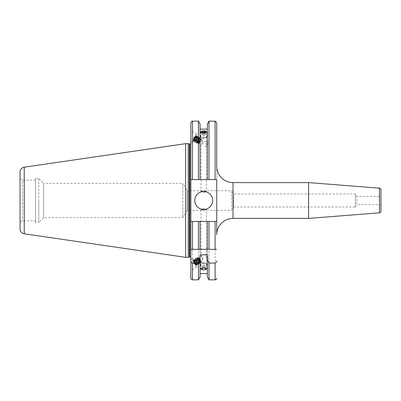 <?xml version="1.0" encoding="UTF-8"?>
<svg xmlns="http://www.w3.org/2000/svg" width="401" height="401" viewBox="0 0 401 401"><rect width="100%" height="100%" fill="white"/><g stroke="black" fill="none" stroke-linecap="round" stroke-linejoin="round"><path stroke-width="0.3" stroke-dasharray="2 1.5" d="M203.713 208.405L201.031 209.678L203.713 210.239L206.4 209.678L203.713 208.405M380.95 195.493L380.95 205.507L380.95 195.493L379.321 196.43L379.321 204.57L379.321 196.43L356.785 196.43L355.316 193.989L233.582 193.989L231.628 190.736L231.628 210.264L187.202 210.264L187.202 190.736L182.801 183.412L182.801 217.588L182.801 183.412L43.649 183.412L43.649 217.588L43.649 183.412L38.767 178.53L35.514 178.53L35.514 222.47L35.514 178.53M380.95 205.507L379.321 204.57L356.785 204.57L356.785 196.43L356.785 204.57L355.316 207.011L355.316 193.989L355.316 207.011L233.582 207.011L233.582 193.989L233.582 207.011L231.628 210.264L231.628 190.736L187.202 190.736L187.202 210.264L182.801 217.588L43.649 217.588L38.767 222.47L38.767 200.5L38.767 222.47L35.514 222.47M216.735 166.325L216.735 234.675M194.761 200.5A8.952 8.952 0 0 0 203.713 209.452A8.952 8.952 0 0 0 212.665 200.5A8.952 8.952 0 0 0 203.713 191.548A8.952 8.952 0 0 0 194.761 200.5M201.031 209.678L201.147 256.189C201.598 255.758 204.069 256.926 202.525 258.66C201.508 260.515 201.051 261.668 201.147 262.114L203.056 258.981C201.703 257.532 201.066 256.605 201.147 256.189L193.282 260.455A2.607 0.446 -118.5 0 1 194.911 262.535A2.607 0.446 -118.5 0 1 195.763 265.036A2.607 0.446 -118.5 0 1 194.129 262.956A2.607 0.446 -118.5 0 1 193.282 260.455M201.031 269.166L203.713 270.038L206.4 269.166L203.713 268.204L201.031 269.166L201.147 262.114L195.763 265.036M192.194 258.455A4.882 0.837 -118.5 0 1 195.257 262.344A4.882 0.837 -118.5 0 1 196.851 267.036A4.882 0.837 -118.5 0 1 193.788 263.141A4.882 0.837 -118.5 0 1 192.194 258.455L190.856 259.176L190.856 270.289L190.856 259.176M196.851 267.036L190.856 270.289M201.031 191.322L203.713 190.761L206.4 191.322L203.713 192.595L201.031 191.322L201.147 144.811C201.598 145.242 204.069 144.074 202.525 142.34C201.508 140.485 201.051 139.332 201.147 138.886L203.056 142.019C201.703 143.468 201.066 144.395 201.147 144.811L193.282 140.545A2.607 0.446 -61.5 0 0 194.911 138.465A2.607 0.446 -61.5 0 0 195.763 135.964A2.607 0.446 -61.5 0 0 194.129 138.044A2.607 0.446 -61.5 0 0 193.282 140.545M201.031 131.834L201.147 138.886L195.763 135.964M192.194 142.545A4.882 0.837 -61.5 0 0 195.257 138.656A4.882 0.837 -61.5 0 0 196.851 133.964A4.882 0.837 -61.5 0 0 193.788 137.859A4.882 0.837 -61.5 0 0 192.194 142.545L190.856 141.824L190.856 130.711L190.856 141.824M196.851 133.964L190.856 130.711M203.713 132.796L202.986 132.761M202.049 131.137L205.382 131.142M35.514 220.846L35.514 180.154L35.514 220.846L22.491 220.846L20.05 222.254L20.05 178.746L20.05 222.254M35.514 180.154L22.491 180.154L22.491 220.846L22.491 180.154L20.05 178.746M38.767 178.53L38.767 200.5L38.767 178.53M190.856 143.007L190.856 257.993L190.856 179.588L190.856 221.412L216.735 221.412L209.001 221.412L209.001 279.843M207.367 123.989L207.367 179.588L216.735 179.588L190.856 179.588L207.367 179.588L207.367 129.122L207.367 141.658L200.064 141.658L200.064 179.588L200.064 141.658M209.001 121.157L209.001 179.588M209.001 221.412L207.367 221.412L207.367 254.871M200.064 277.011L200.064 221.412L200.064 249.327L207.367 249.327L207.367 221.412L200.064 221.412L200.064 254.871M200.064 221.412L198.43 221.412L198.43 279.843M198.43 221.412L190.856 221.412M190.856 249.327L190.856 278.214M205.903 253.773C206.555 255.186 206.555 255.537 205.903 254.835L206.4 259.126L205.903 253.773A2.607 0.446 -118.5 0 1 207.543 256.174A2.607 0.446 -118.5 0 1 208.189 258.289A2.607 0.446 -118.5 0 1 207.167 257.231A2.607 0.446 -118.5 0 1 205.903 254.835L206.4 255.106L206.4 209.678M207.367 141.658L207.367 179.588M190.856 122.786L190.856 179.588L216.735 179.588L216.735 122.786M198.43 121.157L198.43 179.588M200.064 123.989L200.064 179.588M207.367 221.412L207.367 277.011M216.735 221.412L216.735 179.588L216.655 221.412M20.05 172.029L20.05 228.971M185.648 143.658L185.648 257.342M188.254 143.658L188.254 257.342M192.485 279.843L192.485 221.412L215.106 221.412L215.106 279.843M215.106 249.327L209.001 249.327M198.43 249.327L190.921 249.327M205.903 147.227C206.555 145.814 206.555 145.463 205.903 146.165L206.4 141.874L205.903 147.227A2.607 0.446 -61.5 0 0 207.543 144.826A2.607 0.446 -61.5 0 0 208.189 142.711A2.607 0.446 -61.5 0 0 207.167 143.769A2.607 0.446 -61.5 0 0 205.903 146.165L206.4 145.894L206.4 191.322M308.57 182.595L308.57 218.405M380.95 189.798L380.95 211.202M204.595 131.102A3.253 1.113 0 0 0 201.187 131.473A3.253 1.113 0 0 0 200.46 132.175A3.253 1.113 0 0 0 202.836 133.247A3.253 1.113 0 0 0 206.971 132.175A3.253 1.113 0 0 0 206.239 131.473A3.253 1.113 0 0 0 204.595 131.102M204.595 135.728A3.253 1.113 0 0 0 200.46 136.801A3.253 1.113 0 0 0 200.68 137.207A3.253 1.113 0 0 0 202.836 137.874A3.253 1.113 0 0 0 206.746 137.207A3.253 1.113 0 0 0 206.971 136.801A3.253 1.113 0 0 0 204.595 135.728M204.264 137.277A2.035 0.697 0 0 0 202.204 137.483A2.035 0.697 0 0 0 201.818 138.205A2.035 0.697 0 0 0 203.162 138.621A2.035 0.697 0 0 0 205.608 138.205A2.035 0.697 0 0 0 204.264 137.277M205.538 131.673L205.538 133.969L204.224 133.508L202.4 133.668L202.4 132.17M204.224 133.508L204.224 132.36M205.538 133.969L205.026 134.586L205.026 132.29M205.026 134.586L203.207 134.746L203.207 132.45M202.4 133.668L201.893 134.285L203.207 134.746M201.893 134.285L201.893 131.989M204.425 270.033A2.622 0.897 180 0 1 201.678 269.733A2.622 0.897 180 0 1 203.006 268.304A2.622 0.897 180 0 1 205.903 268.675A2.622 0.897 180 0 1 205.748 269.733A2.622 0.897 180 0 1 204.425 270.033M204.595 269.898A3.253 1.113 180 0 1 201.187 269.527A3.253 1.113 180 0 1 200.46 268.825A3.253 1.113 180 0 1 202.836 267.753A3.253 1.113 180 0 1 206.971 268.825A3.253 1.113 180 0 1 206.239 269.527A3.253 1.113 180 0 1 204.595 269.898M204.595 265.272A3.253 1.113 180 0 1 200.46 264.199A3.253 1.113 180 0 1 200.68 263.793A3.253 1.113 180 0 1 202.836 263.126A3.253 1.113 180 0 1 206.746 263.793A3.253 1.113 180 0 1 206.971 264.199A3.253 1.113 180 0 1 204.595 265.272M204.264 263.723A2.035 0.697 180 0 1 202.204 263.517A2.035 0.697 180 0 1 201.818 262.795A2.035 0.697 180 0 1 203.162 262.379A2.035 0.697 180 0 1 205.608 262.795A2.035 0.697 180 0 1 204.264 263.723M202.4 269.627L201.893 269.011L203.207 268.55L205.026 268.71L205.538 269.327L204.224 269.788L202.4 269.627L202.4 267.332L204.224 267.492L204.224 269.788M205.538 269.327L205.538 267.031L204.224 267.492M205.538 267.031L205.026 266.414L205.026 268.71M205.026 266.414L203.207 266.254L203.207 268.55M202.4 267.332L201.893 266.715L203.207 266.254M201.893 266.715L201.893 269.011M198.385 142.982A2.361 0.406 -61.5 0 0 199.788 141.072A2.361 0.406 -61.5 0 0 200.585 138.901A2.361 0.406 -61.5 0 0 200.54 138.836A2.361 0.406 -61.5 0 0 200.445 138.841A2.361 0.406 -61.5 0 0 198.951 140.931A2.361 0.406 -61.5 0 0 198.289 142.987A2.361 0.406 -61.5 0 0 198.37 142.987A2.361 0.406 -61.5 0 0 198.385 142.982M200.31 138.41A2.682 0.456 118.5 0 1 200.47 138.475A2.682 0.456 118.5 0 1 199.793 140.495A2.682 0.456 118.5 0 1 197.969 143.112A2.682 0.456 118.5 0 1 197.949 143.117A2.682 0.456 118.5 0 1 197.798 142.987A2.682 0.456 118.5 0 1 198.485 141.022A2.682 0.456 118.5 0 1 200.279 138.425A2.682 0.456 118.5 0 1 200.31 138.41M198.746 143.177A2.361 0.406 -61.5 0 0 198.801 143.147A2.361 0.406 -61.5 0 0 200.134 141.297A2.361 0.406 -61.5 0 0 200.956 139.177A2.361 0.406 -61.5 0 0 200.901 139.032A2.361 0.406 -61.5 0 0 200.806 139.037A2.361 0.406 -61.5 0 0 199.312 141.127A2.361 0.406 -61.5 0 0 198.65 143.182A2.361 0.406 -61.5 0 0 198.746 143.177M199.447 142.741A1.629 0.281 -61.5 0 0 199.487 142.721A1.629 0.281 -61.5 0 0 200.405 141.448A1.629 0.281 -61.5 0 0 200.971 139.984A1.629 0.281 -61.5 0 0 200.871 139.884A1.629 0.281 -61.5 0 0 199.763 141.473A1.629 0.281 -61.5 0 0 199.447 142.741M198.465 140.997A2.622 0.446 -61.5 0 0 197.793 142.916A2.622 0.446 -61.5 0 0 197.989 143.027A2.622 0.446 -61.5 0 0 199.743 140.48A2.622 0.446 -61.5 0 0 200.41 138.561A2.622 0.446 -61.5 0 0 200.214 138.455A2.622 0.446 -61.5 0 0 198.465 140.997M197.603 143.227A2.962 0.506 -61.5 0 0 197.638 143.212A2.962 0.506 -61.5 0 0 199.618 140.335A2.962 0.506 -61.5 0 0 200.375 138.165A2.962 0.506 -61.5 0 0 200.365 138.104A2.962 0.506 -61.5 0 0 200.189 138.029A2.962 0.506 -61.5 0 0 198.174 140.921A2.962 0.506 -61.5 0 0 197.583 143.232A2.962 0.506 -61.5 0 0 197.603 143.227L197.197 143.352A3.253 0.556 -61.5 0 0 197.222 143.347A3.253 0.556 -61.5 0 0 199.152 140.711A3.253 0.556 -61.5 0 0 200.254 137.718A3.253 0.556 -61.5 0 0 200.194 137.628A3.253 0.556 -61.5 0 0 200.064 137.633A3.253 0.556 -61.5 0 0 197.999 140.52A3.253 0.556 -61.5 0 0 197.091 143.352A3.253 0.556 -61.5 0 0 197.212 143.342A3.253 0.556 -61.5 0 0 199.427 140.165A3.253 0.556 -61.5 0 0 200.189 137.623A3.253 0.556 -61.5 0 0 200.054 137.633A3.253 0.556 -61.5 0 0 200.019 137.648A3.253 0.556 -61.5 0 0 197.838 140.806A3.253 0.556 -61.5 0 0 197.011 143.192A3.253 0.556 -61.5 0 0 197.081 143.347A3.253 0.556 -61.5 0 0 197.197 143.352M197.613 140.535A2.622 0.446 -61.5 0 0 196.941 142.455A2.622 0.446 -61.5 0 0 197.137 142.561A2.622 0.446 -61.5 0 0 198.891 140.019A2.622 0.446 -61.5 0 0 199.558 138.099A2.622 0.446 -61.5 0 0 199.362 137.994A2.622 0.446 -61.5 0 0 197.613 140.535M196.445 142.926A3.253 0.556 -61.5 0 0 196.48 142.906A3.253 0.556 -61.5 0 0 198.66 139.749A3.253 0.556 -61.5 0 0 199.487 137.363A3.253 0.556 -61.5 0 0 199.417 137.207A3.253 0.556 -61.5 0 0 199.287 137.212A3.253 0.556 -61.5 0 0 197.071 140.39A3.253 0.556 -61.5 0 0 196.315 142.931A3.253 0.556 -61.5 0 0 196.445 142.926M198.575 139.703A3.253 0.556 -61.5 0 0 199.332 137.162A3.253 0.556 -61.5 0 0 199.202 137.167A3.253 0.556 -61.5 0 0 199.167 137.187A3.253 0.556 -61.5 0 0 196.986 140.345A3.253 0.556 -61.5 0 0 196.159 142.731A3.253 0.556 -61.5 0 0 196.229 142.886A3.253 0.556 -61.5 0 0 196.36 142.881A3.253 0.556 -61.5 0 0 198.575 139.703M196.756 140.074A2.622 0.446 -61.5 0 0 196.089 141.994A2.622 0.446 -61.5 0 0 196.284 142.099A2.622 0.446 -61.5 0 0 198.034 139.558A2.622 0.446 -61.5 0 0 198.706 137.638A2.622 0.446 -61.5 0 0 198.51 137.533A2.622 0.446 -61.5 0 0 196.756 140.074M195.593 142.46A3.253 0.556 -61.5 0 0 195.628 142.445A3.253 0.556 -61.5 0 0 197.808 139.287A3.253 0.556 -61.5 0 0 198.635 136.901A3.253 0.556 -61.5 0 0 198.565 136.746A3.253 0.556 -61.5 0 0 198.435 136.751A3.253 0.556 -61.5 0 0 196.219 139.929A3.253 0.556 -61.5 0 0 195.457 142.465A3.253 0.556 -61.5 0 0 195.593 142.46M197.723 139.242A3.253 0.556 -61.5 0 0 198.48 136.701A3.253 0.556 -61.5 0 0 198.35 136.706A3.253 0.556 -61.5 0 0 198.31 136.726A3.253 0.556 -61.5 0 0 196.134 139.884A3.253 0.556 -61.5 0 0 195.302 142.27A3.253 0.556 -61.5 0 0 195.377 142.42A3.253 0.556 -61.5 0 0 195.508 142.415A3.253 0.556 -61.5 0 0 197.723 139.242M195.904 139.608A2.622 0.446 -61.5 0 0 195.237 141.533A2.622 0.446 -61.5 0 0 195.432 141.638A2.622 0.446 -61.5 0 0 197.182 139.097A2.622 0.446 -61.5 0 0 197.853 137.172A2.622 0.446 -61.5 0 0 197.658 137.067A2.622 0.446 -61.5 0 0 195.904 139.608M194.741 141.999A3.253 0.556 -61.5 0 0 194.776 141.979A3.253 0.556 -61.5 0 0 196.951 138.821A3.253 0.556 -61.5 0 0 197.783 136.435A3.253 0.556 -61.5 0 0 197.713 136.285A3.253 0.556 -61.5 0 0 197.578 136.29A3.253 0.556 -61.5 0 0 195.367 139.463A3.253 0.556 -61.5 0 0 194.605 142.004A3.253 0.556 -61.5 0 0 194.741 141.999M196.871 138.776A3.253 0.556 -61.5 0 0 197.628 136.24A3.253 0.556 -61.5 0 0 197.498 136.245A3.253 0.556 -61.5 0 0 197.457 136.26A3.253 0.556 -61.5 0 0 195.282 139.418A3.253 0.556 -61.5 0 0 194.45 141.804A3.253 0.556 -61.5 0 0 194.525 141.959A3.253 0.556 -61.5 0 0 194.655 141.954A3.253 0.556 -61.5 0 0 196.871 138.776M195.051 139.147A2.622 0.446 -61.5 0 0 194.385 141.067A2.622 0.446 -61.5 0 0 194.58 141.172A2.622 0.446 -61.5 0 0 196.33 138.631A2.622 0.446 -61.5 0 0 197.001 136.711A2.622 0.446 -61.5 0 0 196.806 136.606A2.622 0.446 -61.5 0 0 195.051 139.147M193.883 141.538A3.253 0.556 -61.5 0 0 193.924 141.518A3.253 0.556 -61.5 0 0 196.099 138.36A3.253 0.556 -61.5 0 0 196.931 135.974A3.253 0.556 -61.5 0 0 196.861 135.819A3.253 0.556 -61.5 0 0 196.726 135.824A3.253 0.556 -61.5 0 0 194.515 139.002A3.253 0.556 -61.5 0 0 193.753 141.543A3.253 0.556 -61.5 0 0 193.883 141.538M193.377 140.556A2.622 0.446 -61.5 0 0 195.162 137.999A2.622 0.446 -61.5 0 0 195.663 135.954A2.622 0.446 -61.5 0 0 195.593 135.994A2.622 0.446 -61.5 0 0 194.129 138.039A2.622 0.446 -61.5 0 0 193.212 140.385A2.622 0.446 -61.5 0 0 193.377 140.556M195.372 138.049A2.907 0.496 118.5 0 1 193.432 140.866A2.907 0.496 118.5 0 1 193.397 140.881A2.907 0.496 118.5 0 1 193.212 140.701A2.907 0.496 118.5 0 1 193.954 138.621A2.907 0.496 118.5 0 1 195.853 135.824A2.907 0.496 118.5 0 1 195.934 135.784A2.907 0.496 118.5 0 1 196.114 135.914A2.907 0.496 118.5 0 1 195.372 138.049M194.199 138.686A2.622 0.446 -61.5 0 0 193.533 140.606A2.622 0.446 -61.5 0 0 193.728 140.711A2.622 0.446 -61.5 0 0 195.477 138.17A2.622 0.446 -61.5 0 0 196.149 136.25A2.622 0.446 -61.5 0 0 195.954 136.145A2.622 0.446 -61.5 0 0 194.199 138.686M194.43 138.957A3.253 0.556 -61.5 0 0 193.598 141.342A3.253 0.556 -61.5 0 0 193.673 141.498A3.253 0.556 -61.5 0 0 193.803 141.493A3.253 0.556 -61.5 0 0 196.019 138.315A3.253 0.556 -61.5 0 0 196.776 135.774A3.253 0.556 -61.5 0 0 196.645 135.779A3.253 0.556 -61.5 0 0 196.605 135.799A3.253 0.556 -61.5 0 0 194.43 138.957M197.442 138.42L195.813 141.052L193.703 139.904L193.713 139.237L195.342 136.606L195.327 137.272L197.442 138.42L197.457 137.754L195.342 136.606M195.813 141.052L196.65 138.736L197.457 137.754M196.65 138.736L194.535 137.593M195.828 140.385L193.713 139.237M196.62 140.064L194.51 138.921L193.703 139.904M194.51 138.921L195.327 137.272M198.385 258.018A2.361 0.406 -118.5 0 1 199.788 259.928A2.361 0.406 -118.5 0 1 200.585 262.099A2.361 0.406 -118.5 0 1 200.54 262.164A2.361 0.406 -118.5 0 1 200.445 262.159A2.361 0.406 -118.5 0 1 198.951 260.069A2.361 0.406 -118.5 0 1 198.289 258.013A2.361 0.406 -118.5 0 1 198.37 258.013A2.361 0.406 -118.5 0 1 198.385 258.018M200.31 262.59A2.682 0.456 61.5 0 0 200.47 262.525A2.682 0.456 61.5 0 0 199.793 260.505A2.682 0.456 61.5 0 0 197.969 257.888A2.682 0.456 61.5 0 0 197.949 257.883A2.682 0.456 61.5 0 0 197.798 258.013A2.682 0.456 61.5 0 0 198.485 259.978A2.682 0.456 61.5 0 0 200.279 262.575A2.682 0.456 61.5 0 0 200.31 262.59M198.746 257.823A2.361 0.406 -118.5 0 1 198.801 257.853A2.361 0.406 -118.5 0 1 200.134 259.703A2.361 0.406 -118.5 0 1 200.956 261.823A2.361 0.406 -118.5 0 1 200.901 261.968A2.361 0.406 -118.5 0 1 200.806 261.963A2.361 0.406 -118.5 0 1 199.312 259.873A2.361 0.406 -118.5 0 1 198.65 257.818A2.361 0.406 -118.5 0 1 198.746 257.823M199.447 258.259A1.629 0.281 -118.5 0 1 199.487 258.279A1.629 0.281 -118.5 0 1 200.405 259.552A1.629 0.281 -118.5 0 1 200.971 261.016A1.629 0.281 -118.5 0 1 200.871 261.116A1.629 0.281 -118.5 0 1 199.763 259.527A1.629 0.281 -118.5 0 1 199.447 258.259M198.465 260.003A2.622 0.446 -118.5 0 1 197.793 258.084A2.622 0.446 -118.5 0 1 197.989 257.973A2.622 0.446 -118.5 0 1 199.743 260.52A2.622 0.446 -118.5 0 1 200.41 262.439A2.622 0.446 -118.5 0 1 200.214 262.545A2.622 0.446 -118.5 0 1 198.465 260.003M197.603 257.773A2.962 0.506 -118.5 0 1 197.638 257.788A2.962 0.506 -118.5 0 1 199.618 260.665A2.962 0.506 -118.5 0 1 200.375 262.835A2.962 0.506 -118.5 0 1 200.365 262.896A2.962 0.506 -118.5 0 1 200.189 262.971A2.962 0.506 -118.5 0 1 198.174 260.079A2.962 0.506 -118.5 0 1 197.583 257.768A2.962 0.506 -118.5 0 1 197.603 257.773L197.197 257.648A3.253 0.556 -118.5 0 1 197.222 257.653A3.253 0.556 -118.5 0 1 199.152 260.289A3.253 0.556 -118.5 0 1 200.254 263.282A3.253 0.556 -118.5 0 1 200.194 263.372A3.253 0.556 -118.5 0 1 200.064 263.367A3.253 0.556 -118.5 0 1 197.999 260.48A3.253 0.556 -118.5 0 1 197.091 257.648A3.253 0.556 -118.5 0 1 197.212 257.658A3.253 0.556 -118.5 0 1 199.427 260.835A3.253 0.556 -118.5 0 1 200.189 263.377A3.253 0.556 -118.5 0 1 200.054 263.367A3.253 0.556 -118.5 0 1 200.019 263.352A3.253 0.556 -118.5 0 1 197.838 260.194A3.253 0.556 -118.5 0 1 197.011 257.808A3.253 0.556 -118.5 0 1 197.081 257.653A3.253 0.556 -118.5 0 1 197.197 257.648M197.613 260.465A2.622 0.446 -118.5 0 1 196.941 258.545A2.622 0.446 -118.5 0 1 197.137 258.439A2.622 0.446 -118.5 0 1 198.891 260.981A2.622 0.446 -118.5 0 1 199.558 262.901A2.622 0.446 -118.5 0 1 199.362 263.006A2.622 0.446 -118.5 0 1 197.613 260.465M196.445 258.074A3.253 0.556 -118.5 0 1 196.48 258.094A3.253 0.556 -118.5 0 1 198.66 261.252A3.253 0.556 -118.5 0 1 199.487 263.637A3.253 0.556 -118.5 0 1 199.417 263.793A3.253 0.556 -118.5 0 1 199.287 263.788A3.253 0.556 -118.5 0 1 197.071 260.61A3.253 0.556 -118.5 0 1 196.315 258.069A3.253 0.556 -118.5 0 1 196.445 258.074M198.575 261.297A3.253 0.556 -118.5 0 1 199.332 263.838A3.253 0.556 -118.5 0 1 199.202 263.833A3.253 0.556 -118.5 0 1 199.167 263.813A3.253 0.556 -118.5 0 1 196.986 260.655A3.253 0.556 -118.5 0 1 196.159 258.269A3.253 0.556 -118.5 0 1 196.229 258.114A3.253 0.556 -118.5 0 1 196.36 258.119A3.253 0.556 -118.5 0 1 198.575 261.297M196.756 260.926A2.622 0.446 -118.5 0 1 196.089 259.006A2.622 0.446 -118.5 0 1 196.284 258.901A2.622 0.446 -118.5 0 1 198.034 261.442A2.622 0.446 -118.5 0 1 198.706 263.362A2.622 0.446 -118.5 0 1 198.51 263.467A2.622 0.446 -118.5 0 1 196.756 260.926M195.593 258.54A3.253 0.556 -118.5 0 1 195.628 258.555A3.253 0.556 -118.5 0 1 197.808 261.713A3.253 0.556 -118.5 0 1 198.635 264.099A3.253 0.556 -118.5 0 1 198.565 264.254A3.253 0.556 -118.5 0 1 198.435 264.249A3.253 0.556 -118.5 0 1 196.219 261.071A3.253 0.556 -118.5 0 1 195.457 258.535A3.253 0.556 -118.5 0 1 195.593 258.54M197.723 261.758A3.253 0.556 -118.5 0 1 198.48 264.299A3.253 0.556 -118.5 0 1 198.35 264.294A3.253 0.556 -118.5 0 1 198.31 264.274A3.253 0.556 -118.5 0 1 196.134 261.116A3.253 0.556 -118.5 0 1 195.302 258.73A3.253 0.556 -118.5 0 1 195.377 258.58A3.253 0.556 -118.5 0 1 195.508 258.585A3.253 0.556 -118.5 0 1 197.723 261.758M195.904 261.392A2.622 0.446 -118.5 0 1 195.237 259.467A2.622 0.446 -118.5 0 1 195.432 259.362A2.622 0.446 -118.5 0 1 197.182 261.903A2.622 0.446 -118.5 0 1 197.853 263.828A2.622 0.446 -118.5 0 1 197.658 263.933A2.622 0.446 -118.5 0 1 195.904 261.392M194.741 259.001A3.253 0.556 -118.5 0 1 194.776 259.021A3.253 0.556 -118.5 0 1 196.951 262.179A3.253 0.556 -118.5 0 1 197.783 264.565A3.253 0.556 -118.5 0 1 197.713 264.715A3.253 0.556 -118.5 0 1 197.578 264.71A3.253 0.556 -118.5 0 1 195.367 261.537A3.253 0.556 -118.5 0 1 194.605 258.996A3.253 0.556 -118.5 0 1 194.741 259.001M196.871 262.224A3.253 0.556 -118.5 0 1 197.628 264.76A3.253 0.556 -118.5 0 1 197.498 264.755A3.253 0.556 -118.5 0 1 197.457 264.74A3.253 0.556 -118.5 0 1 195.282 261.582A3.253 0.556 -118.5 0 1 194.45 259.196A3.253 0.556 -118.5 0 1 194.525 259.041A3.253 0.556 -118.5 0 1 194.655 259.046A3.253 0.556 -118.5 0 1 196.871 262.224M195.051 261.853A2.622 0.446 -118.5 0 1 194.385 259.933A2.622 0.446 -118.5 0 1 194.58 259.828A2.622 0.446 -118.5 0 1 196.33 262.369A2.622 0.446 -118.5 0 1 197.001 264.289A2.622 0.446 -118.5 0 1 196.806 264.394A2.622 0.446 -118.5 0 1 195.051 261.853M193.883 259.462A3.253 0.556 -118.5 0 1 193.924 259.482A3.253 0.556 -118.5 0 1 196.099 262.64A3.253 0.556 -118.5 0 1 196.931 265.026A3.253 0.556 -118.5 0 1 196.861 265.181A3.253 0.556 -118.5 0 1 196.726 265.176A3.253 0.556 -118.5 0 1 194.515 261.998A3.253 0.556 -118.5 0 1 193.753 259.457A3.253 0.556 -118.5 0 1 193.883 259.462M193.377 260.444A2.622 0.446 -118.5 0 1 195.162 263.001A2.622 0.446 -118.5 0 1 195.663 265.046A2.622 0.446 -118.5 0 1 195.593 265.006A2.622 0.446 -118.5 0 1 194.129 262.961A2.622 0.446 -118.5 0 1 193.212 260.615A2.622 0.446 -118.5 0 1 193.377 260.444M195.372 262.951A2.907 0.496 61.5 0 0 193.432 260.134A2.907 0.496 61.5 0 0 193.397 260.119A2.907 0.496 61.5 0 0 193.212 260.299A2.907 0.496 61.5 0 0 193.954 262.379A2.907 0.496 61.5 0 0 195.853 265.176A2.907 0.496 61.5 0 0 195.934 265.216A2.907 0.496 61.5 0 0 196.114 265.086A2.907 0.496 61.5 0 0 195.372 262.951M194.199 262.314A2.622 0.446 -118.5 0 1 193.533 260.394A2.622 0.446 -118.5 0 1 193.728 260.289A2.622 0.446 -118.5 0 1 195.477 262.83A2.622 0.446 -118.5 0 1 196.149 264.75A2.622 0.446 -118.5 0 1 195.954 264.855A2.622 0.446 -118.5 0 1 194.199 262.314M194.43 262.043A3.253 0.556 -118.5 0 1 193.598 259.658A3.253 0.556 -118.5 0 1 193.673 259.502A3.253 0.556 -118.5 0 1 193.803 259.507A3.253 0.556 -118.5 0 1 196.019 262.685A3.253 0.556 -118.5 0 1 196.776 265.226A3.253 0.556 -118.5 0 1 196.645 265.221A3.253 0.556 -118.5 0 1 196.605 265.201A3.253 0.556 -118.5 0 1 194.43 262.043M197.442 262.58L195.813 259.948L193.703 261.096L193.713 261.763L195.342 264.394L195.327 263.728L197.442 262.58L197.457 263.246L195.342 264.394M195.813 259.948L196.65 262.264L197.457 263.246M196.65 262.264L194.535 263.407M195.828 260.615L193.713 261.763M196.62 260.936L194.51 262.079L193.703 261.096M194.51 262.079L195.327 263.728M233.011 182.595L233.011 218.405M189.879 143.984L189.879 257.016M189.598 143.984L189.598 257.016M189.342 143.954L189.342 257.046M192.485 121.157L192.485 179.588M215.106 121.157L215.106 179.588M24.23 167.202L24.23 233.798M379.451 188.174L379.451 212.826M206.4 269.166L206.4 259.126M206.4 141.874L206.4 131.834M208.189 142.711L206.284 141.673M208.189 258.289L206.284 259.327M201.678 131.267L201.187 131.473M200.46 136.801L200.46 132.175M201.818 138.205L200.68 137.207M205.608 138.205L206.746 137.207M206.971 136.801L206.971 132.175M205.748 131.267L206.239 131.473M201.678 269.733L201.187 269.527M200.46 264.199L200.46 268.825M201.818 262.795L200.68 263.793M205.608 262.795L206.746 263.793M206.971 264.199L206.971 268.825M205.748 269.733L206.239 269.527M200.585 138.901L200.47 138.475M200.901 139.032L200.54 138.836M200.971 139.984L200.956 139.177M199.487 142.721L198.801 143.147M197.989 143.027L197.638 143.212M200.365 138.104L200.254 137.718M197.137 142.561L196.48 142.906M196.941 142.455L197.011 143.192M196.284 142.099L195.628 142.445M196.089 141.994L196.159 142.731M195.432 141.638L194.776 141.979M195.237 141.533L195.302 142.27M194.58 141.172L193.924 141.518M194.385 141.067L194.45 141.804M193.728 140.711L193.432 140.866M193.533 140.606L193.598 141.342M195.954 136.145L196.605 135.799M196.149 136.25L196.114 135.914M193.212 140.385L193.212 140.701M195.593 135.994L195.853 135.824M196.806 136.606L197.457 136.26M197.001 136.711L196.931 135.974M197.658 137.067L198.31 136.726M197.853 137.172L197.783 136.435M198.51 137.533L199.167 137.187M198.706 137.638L198.635 136.901M199.362 137.994L200.019 137.648M199.558 138.099L199.487 137.363M200.41 138.561L200.375 138.165M198.65 143.182L198.289 142.987M198.37 142.987L197.949 143.117M200.585 262.099L200.47 262.525M200.901 261.968L200.54 262.164M199.487 258.279L198.801 257.853M200.971 261.016L200.956 261.823M197.989 257.973L197.638 257.788M200.365 262.896L200.254 263.282M197.137 258.439L196.48 258.094M196.941 258.545L197.011 257.808M196.284 258.901L195.628 258.555M196.089 259.006L196.159 258.269M195.432 259.362L194.776 259.021M195.237 259.467L195.302 258.73M194.58 259.828L193.924 259.482M194.385 259.933L194.45 259.196M193.728 260.289L193.432 260.134M193.533 260.394L193.598 259.658M195.954 264.855L196.605 265.201M196.149 264.75L196.114 265.086M195.593 265.006L195.853 265.176M193.212 260.615L193.212 260.299M196.806 264.394L197.457 264.74M197.001 264.289L196.931 265.026M197.658 263.933L198.31 264.274M197.853 263.828L197.783 264.565M198.51 263.467L199.167 263.813M198.706 263.362L198.635 264.099M199.362 263.006L200.019 263.352M199.558 262.901L199.487 263.637M200.41 262.439L200.375 262.835M198.65 257.818L198.289 258.013M198.37 258.013L197.949 257.883"/><path stroke-width="0.6" d="M209.001 179.588L216.735 179.588L216.735 234.675A16.276 16.276 0 0 1 233.011 218.405L233.011 182.595A16.276 16.276 0 0 1 216.735 166.325L216.735 122.786L215.106 121.157L209.001 121.157L207.367 123.989L207.367 179.588L209.001 179.588L209.001 121.157M308.57 182.595L308.57 218.405L379.451 212.826A1.629 1.629 0 0 0 380.95 211.202L380.95 189.798A1.629 1.629 0 0 0 379.451 188.174L308.57 182.595L233.011 182.595M308.57 218.405L233.011 218.405M194.761 200.5A8.952 8.952 0 0 0 203.713 209.452A8.952 8.952 0 0 0 212.665 200.5A8.952 8.952 0 0 0 203.713 191.548A8.952 8.952 0 0 0 194.761 200.5M202.986 132.761L201.031 131.834L202.049 131.137M189.342 257.046L189.342 143.954L188.254 143.658L188.254 257.342L189.342 257.046A0.977 0.977 0 0 1 189.598 257.016L189.879 257.016A0.977 0.977 0 0 1 190.856 257.993M189.879 257.016L189.879 143.984A0.977 0.977 0 0 0 190.856 143.007L190.856 260.961C190.866 262.114 191.407 262.805 192.485 263.041L198.43 263.041L200.064 259.407L200.064 254.871L207.367 254.871L207.367 259.407L209.001 263.041L215.106 263.041C216.184 262.805 216.725 262.114 216.735 260.961M189.879 143.984L189.598 143.984A0.977 0.977 0 0 1 189.342 143.954M188.254 143.658L185.648 143.658L185.648 257.342L188.254 257.342M24.23 233.798L24.23 167.202A4.882 4.882 0 0 0 20.05 172.029L20.05 228.971A4.882 4.882 0 0 0 24.23 233.798L185.648 257.342M24.23 167.202L185.648 143.658M216.735 278.214A1.629 1.629 0 0 1 215.106 279.843L209.001 279.843L209.001 263.041M207.367 273.577L200.064 273.577M200.064 259.407L200.064 277.011L198.43 279.843L192.485 279.843A1.629 1.629 0 0 1 190.856 278.214L190.856 260.961M205.382 131.142L206.4 131.834L203.713 132.796M207.367 129.122L200.064 129.122M192.485 179.588L192.485 121.157C192.144 120.711 191.603 121.252 190.856 122.786L190.856 179.588L207.367 179.588M216.735 221.412L209.001 221.412L209.001 249.327L190.856 249.327L190.856 221.412L192.485 221.412L190.856 221.412M198.43 179.588L198.43 121.157L192.485 121.157M198.43 279.843L198.43 263.041M200.064 179.588L200.064 123.989L198.43 121.157M209.001 279.843L207.367 277.011L207.367 259.407M216.655 221.412L215.106 221.412L215.106 249.327L216.735 249.327L207.367 249.327L207.367 221.412L200.064 221.412L200.064 249.327L198.43 249.327L198.43 221.412L192.485 221.412L192.485 249.327M200.064 221.412L198.43 221.412M209.001 221.412L207.367 221.412M204.425 130.967A2.622 0.897 0 0 0 201.678 131.267A2.622 0.897 0 0 0 203.006 132.696A2.622 0.897 0 0 0 205.903 132.325A2.622 0.897 0 0 0 205.748 131.267A2.622 0.897 0 0 0 204.425 130.967M202.4 131.373L201.893 131.989L203.207 132.45L205.026 132.29L205.538 131.673L204.224 131.212L202.4 131.373L202.4 132.17M204.224 132.36L204.224 131.212M379.451 212.826L379.451 188.174M189.598 257.016L189.598 143.984M192.485 279.843L192.485 263.041M215.106 179.588L215.106 121.157M215.106 279.843L215.106 263.041"/></g></svg>
